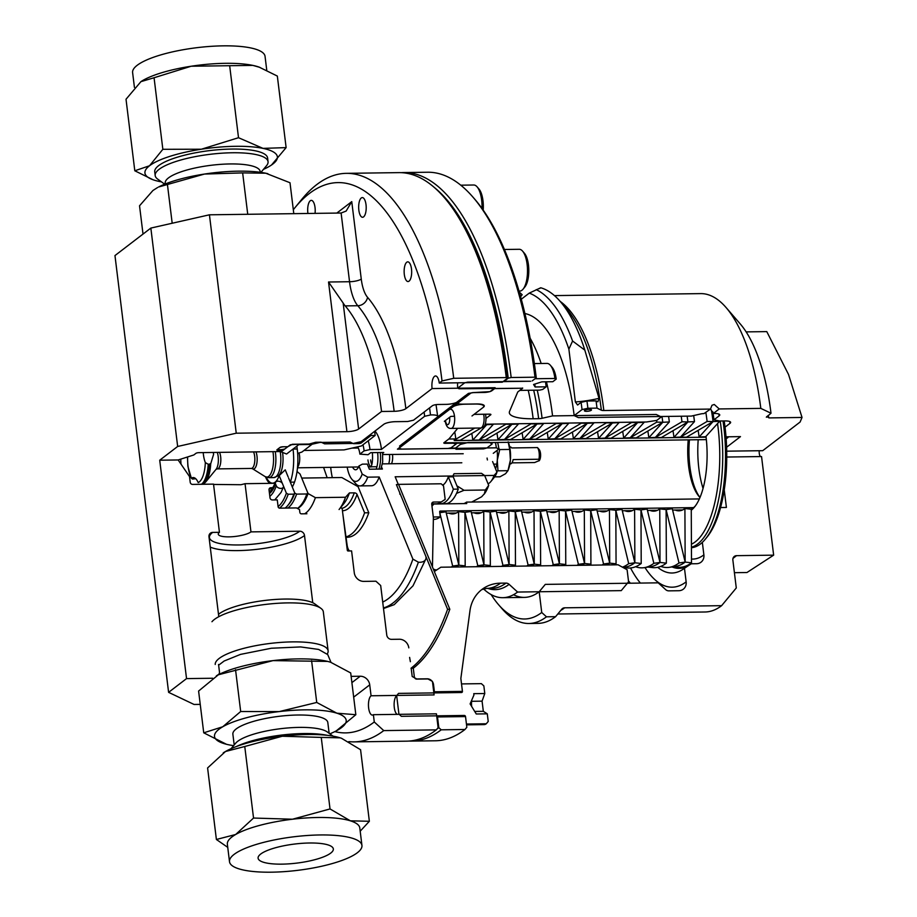 <?xml version="1.0" encoding="UTF-8"?>
<svg xmlns="http://www.w3.org/2000/svg" width="917" height="917" viewBox="0 0 917 917"><rect width="100%" height="100%" fill="white"/><g stroke="black" fill="none" stroke-linecap="round" stroke-linejoin="round"><path stroke-width="1.38" d="M710.492 409.074L603.833 410.529A4.551 1.146 -7 0 1 601.346 410.197L597.001 408.122L587.9 408.248L582.043 409.578L574.18 415.607L578.421 417.625L691.326 416.089L700.542 413.991A4.551 1.146 -7 0 1 704.004 413.59L710.492 409.074L711.97 405.268L714.274 404.477L719.237 408.948L713.357 413.452L710.973 409.739M589.241 409.337A3.565 0.906 173 0 0 584.404 410.759A3.565 0.906 173 0 0 586.639 411.32A3.565 0.906 173 0 0 591.476 409.899A3.565 0.906 173 0 0 589.241 409.337M557.8 614L705.024 611.994A159.203 60.889 -90.8 0 0 721.622 605.667L736.282 587.969L732.866 560.092A4.551 4.046 52.5 0 1 736.534 555.668L773.65 555.152L761.546 456.551L726.757 457.033M759.23 450.728A4.734 1.811 -90.8 0 0 759.265 453.33A4.734 1.811 -90.8 0 0 760.548 456.563M766.348 417.235L771.002 413.235A141.012 53.931 -90.8 0 0 740.237 323.919L726.081 307.539A159.203 60.889 -90.8 0 0 700.68 293.612L554.43 295.606M771.002 413.235L760.812 408.386A159.203 60.889 -90.8 0 0 726.081 307.539M491.145 594.583A163.753 62.631 -90.8 0 0 498.539 604.67L502.08 608.762A168.304 64.373 -90.8 0 0 528.926 623.491L538.027 623.365A168.304 64.373 -90.8 0 0 555.576 616.683L561.834 609.129A4.551 4.046 -127.5 0 1 564.654 607.811L721.622 605.667M702.342 542.36L703.878 554.865A9.101 8.081 -127.5 0 1 701.012 562.201A9.101 8.081 -127.5 0 1 696.542 563.714L691.223 563.795L684.472 568.265L686.145 581.871A9.101 8.081 -127.5 0 1 683.28 589.207A9.101 8.081 -127.5 0 1 678.809 590.72L668.791 590.857A4.551 4.046 -127.5 0 1 665.662 589.62L658.2 582.834L545.294 584.381L539.185 591.752L541.729 612.499L546.475 616.809L555.576 616.683M513.531 594.709A142.146 54.367 -90.8 0 0 539.185 591.752M628.409 581.997A134.57 51.467 -90.8 0 0 630.002 583.223M657.718 567.314A119.783 45.816 -90.8 0 0 682.89 569.388A119.783 45.816 -90.8 0 0 684.472 568.265M672.023 566.935A115.233 44.073 -90.8 0 0 679.199 568.368A115.233 44.073 -90.8 0 0 688.128 565.835M724.235 489.838L726.402 507.456L720.556 507.537M703.041 488.406A57.163 21.859 89.2 0 1 698.857 468.518A57.163 21.859 89.2 0 1 698.204 439.736M518.667 291.526L522.151 294.689A33.356 29.642 52.5 0 1 520.615 296.695M539.586 288.523L540.457 287.995M582.043 409.578A163.753 62.631 -90.8 0 0 581.08 402.345L577.595 405.016L575.372 401.944A37.906 9.594 173 0 0 599.007 398.322L584.828 350.122A168.304 64.373 -90.8 0 0 560.287 301.521A168.304 64.373 -90.8 0 0 540.721 287.766L529.258 293.119L521.292 299.217M599.007 398.322L597.918 401.784L596.05 400.901L586.937 401.016L581.08 402.345M597.001 408.122A168.304 64.373 -90.8 0 0 596.05 400.901M760.812 408.386L719.237 408.948M713.357 413.452L714.034 413.452A9.101 2.304 -7 0 1 719.742 414.874A9.101 2.304 -7 0 1 719.123 415.871L713.965 419.826A119.783 45.816 -90.8 0 0 712.853 411.813M584.828 350.122L572.586 341.021L568.884 349.125L575.372 401.944M568.884 349.125A163.753 62.631 -90.8 0 0 529.258 293.119M498.539 604.67A163.753 62.631 -90.8 0 0 541.729 612.499M574.18 415.607A142.146 54.367 -90.8 0 0 543.162 325.569A142.146 54.367 -90.8 0 0 524.902 313.534M572.586 341.021A168.304 64.373 -90.8 0 0 536.239 289.634M528.926 623.491A168.304 64.373 -90.8 0 0 546.475 616.809M587.9 408.248A168.304 64.373 -90.8 0 0 586.937 401.016M734.414 572.689L746.954 572.517L773.65 555.152M746.151 331.885L766.784 331.61L788.528 374.48L802.031 417.453L769.019 417.911L766.738 416.501M802.031 417.453L800.094 422.038L762.715 450.683L726.711 451.175M726.012 436.824L740.477 436.618L726.608 447.244M713.965 419.826L719.581 420.995L724.911 420.926A9.101 2.304 -7 0 1 730.631 422.347A9.101 2.304 -7 0 1 730.001 423.345L725.038 427.15M218.785 616.694L208.984 536.835A4.551 4.046 -127.5 0 1 212.652 532.41L219.438 532.318A17.056 4.321 173 0 0 218.269 534.175A17.056 4.321 173 0 0 232.299 536.72A17.056 4.321 173 0 0 250.96 531.883L299.779 531.218A4.551 4.046 -127.5 0 1 304.513 535.528L312.766 602.744M216.32 675.909L218.384 674.545A3.038 2.694 52.5 0 0 219.472 672.001L218.544 664.458M315.047 213.374A9.846 3.771 -90.8 0 0 311.31 200.365A9.846 3.771 -90.8 0 0 310.278 200.766A9.846 3.771 -90.8 0 0 307.929 213.466M363.59 216.882A9.846 3.771 -90.8 0 0 366.147 206.016A9.846 3.771 -90.8 0 0 362.295 197.579A9.846 3.771 -90.8 0 0 361.275 197.969A9.846 3.771 -90.8 0 0 358.719 208.835A9.846 3.771 -90.8 0 0 362.57 217.272A9.846 3.771 -90.8 0 0 363.59 216.882M409.062 281.152A9.846 3.771 -90.8 0 0 411.618 270.286A9.846 3.771 -90.8 0 0 407.767 261.849A9.846 3.771 -90.8 0 0 406.747 262.239A9.846 3.771 -90.8 0 0 404.191 273.117A9.846 3.771 -90.8 0 0 408.042 281.542A9.846 3.771 -90.8 0 0 409.062 281.152M507.537 378.194L506.264 377.586A284.293 108.733 -90.8 0 0 444.241 197.51L446.006 199.551A282.023 107.862 89.2 0 1 507.537 378.194L502.298 382.206L439.254 383.065A9.846 3.771 -90.8 0 0 435.541 375.97A9.846 3.771 -90.8 0 0 434.509 376.36A9.846 3.771 -90.8 0 0 432.079 388.567L495.123 387.708L489.999 391.628L473.642 392.568A2.27 0.573 -7 0 0 470.708 393.233L401.795 446.04L399.548 446.075L401.508 446.052L397.428 449.181L496.326 447.828L498.871 449.043L493.266 453.33M444.241 197.51A284.293 108.733 -90.8 0 0 398.884 172.625L346.362 173.347A284.293 108.733 89.2 0 1 453.732 378.297L506.264 377.586M354.111 741.876L406.644 741.165A284.293 108.733 -90.8 0 0 436.286 729.875L383.753 730.597A284.293 108.733 89.2 0 1 354.111 741.876A284.293 108.733 89.2 0 1 348.792 741.612M439.254 383.065L442.017 380.956A275.203 105.249 -90.8 0 0 294.85 207.827L301.704 199.447A284.293 108.733 89.2 0 1 346.362 173.347M412.02 668.229L413.28 668.218L414.346 676.952A2.27 2.017 -127.5 0 0 416.719 679.107L427.93 678.947L432.446 681.411L434.096 694.914L371.064 695.774A9.846 3.771 -90.8 0 0 368.508 706.64A9.846 3.771 -90.8 0 0 372.359 715.077A9.846 3.771 -90.8 0 0 373.379 714.687L436.423 713.827L438.12 727.662L436.286 729.875M394.15 411.309A166.791 63.789 -90.8 0 0 357.802 305.728L345.205 305.9A166.791 63.789 89.2 0 1 381.541 411.481L394.15 411.309A9.101 2.304 173 0 0 405.864 408.661L432.079 388.567M294.85 207.827A275.203 105.249 -90.8 0 0 293.314 209.752M334.831 731.606A275.203 105.249 -90.8 0 0 374.274 721.977L373.379 714.687M371.064 695.774L369.723 684.85A9.101 8.081 52.5 0 0 360.243 676.23L351.131 676.356M200.238 704.382L194.06 704.462L168.602 692.346L186.541 678.603L212.675 678.248M336.814 213.076L351.761 201.625L346.122 211.082L341.113 213.019L209.431 214.807L150.846 228.081L114.969 255.568L168.602 692.346M150.846 228.081L177.657 446.464L236.242 433.202L346.913 431.689A9.101 2.304 173 0 0 358.627 429.041L381.541 411.481M345.205 305.9A37.906 14.5 89.2 0 1 343.153 303.023L358.627 429.041M236.242 433.202L209.431 214.807M177.657 446.464L159.718 460.208L186.541 678.603M346.913 431.689L328.538 282.012L343.153 303.023M453.732 378.297L442.017 380.956M374.274 721.977L383.753 730.597M181.05 464.197A17.434 6.671 89.2 0 1 180.787 459.119M219.438 532.318L213.523 484.119L192.581 484.405A2.27 2.017 -127.5 0 1 190.209 482.25L189.521 476.576L178.162 459.956L193.808 454.97L195.963 453.319A2.27 0.573 -7 0 1 198.886 452.654L281.542 451.531L283.193 450.258L278.287 450.327A2.27 0.573 -7 0 1 276.865 449.972A2.27 0.573 -7 0 1 277.014 449.72L279.994 447.439A2.27 0.573 -7 0 1 282.929 446.774L287.835 446.705L292.374 444.275L309.189 444.046L315.654 442.258L321.122 442.177L324.595 443.839L353.32 443.438L361.126 441.673L383.753 424.33A9.101 2.304 -7 0 1 395.479 421.682L407.664 421.511L413.521 420.192L432.285 405.807A4.551 1.146 -7 0 1 438.143 404.477L445.994 404.374A9.101 2.304 173 0 0 457.709 401.715L465.16 396.006L467.395 395.766L465.16 395.8L399.548 446.075L437.054 417.338A9.101 2.304 -7 0 0 437.673 416.341A9.101 2.304 -7 0 0 430.509 414.965L424.651 416.295L381.461 449.399L369.975 449.548L364.118 450.877L359.877 454.121L368.026 454.729L370.732 452.654L383.764 452.482L382.664 453.319M269.862 483.351A25.63 9.8 89.2 0 1 265.506 476.817M275.157 483.282L245.045 483.695L240.976 484.726L213.569 484.44M283.078 449.399A30.169 11.543 89.2 0 1 283.193 450.258M306.897 513.761L301.429 513.841A1.513 1.353 -127.5 0 1 299.859 512.408L299.504 509.577L296.5 507.926L279.685 508.156A1.513 1.353 -127.5 0 1 278.115 506.723L277.266 499.88L272.372 499.948A2.27 2.017 -127.5 0 1 269.999 497.793L269.036 489.93A2.27 2.017 -127.5 0 1 270.859 487.718L273.048 487.684M349.606 550.957A9.479 3.622 89.2 0 1 347.027 544.469L342.912 514.517M408.81 647.861A9.101 8.081 52.5 0 0 399.342 639.241L391.49 639.344A4.551 4.046 -127.5 0 1 386.756 635.034L380.681 585.527L375.936 581.218L363.751 581.389A9.101 8.081 -127.5 0 1 354.271 572.77L351.589 550.922L348.093 550.979A0.757 0.676 52.5 0 1 347.302 550.257L342.201 508.763L340.769 507.456M410.369 661.684L409.612 657.397M250.96 531.883L245.045 483.695M178.162 459.956L159.718 460.208M509.68 446.946L510.161 446.934A8.494 3.244 -90.8 0 1 511.72 447.943L537.5 447.588L539.173 449.513A6.064 2.315 89.2 0 1 540.503 453.353A6.064 2.315 89.2 0 1 539.334 460.552A6.064 2.315 89.2 0 1 539.288 460.598M537.5 447.588A8.494 3.244 89.2 0 1 539.139 452.711A8.494 3.244 89.2 0 1 538.932 459.245L513.153 459.589A8.494 3.244 -90.8 0 1 510.391 463.922L509.909 463.922M511.927 462.867L534.6 462.558L539.334 460.552M539.013 460.873L538.932 459.245M392.476 454.396A8.494 3.244 89.2 0 1 392.51 454.706A8.494 3.244 89.2 0 1 391.502 463.75M389.473 454.442A9.479 3.622 89.2 0 1 389.473 454.477A9.479 3.622 89.2 0 1 388.682 463.784M203.207 452.597A18.948 7.244 -90.8 0 0 205.328 462.558L208.228 464.289L210.715 463.784L213.615 454.282L213.26 452.459M205.328 462.558A23.2 8.872 89.2 0 1 198.21 482.594A18.948 7.244 -90.8 0 0 193.2 477.562A18.948 7.244 -90.8 0 0 191.355 478.215L187.893 466.432L187.469 456.987M187.653 456.93A23.2 8.872 89.2 0 0 188.042 466.18A23.2 8.872 89.2 0 0 191.355 478.215L192.501 479.075L195.481 478.754M288.603 478.032L294.793 493.082L293.818 494.148L288.213 494.229L286.379 493.197L279.169 475.625L285.244 469.836L288.133 476.874M279.169 475.625A24.484 9.365 89.2 0 1 276.395 480.909A24.484 9.365 89.2 0 1 275.1 482.193A24.484 9.365 89.2 0 1 266.297 477.195M288.213 494.229A51.398 19.658 89.2 0 1 279.674 508.007A51.398 19.658 89.2 0 1 279.49 508.144M286.379 493.197A49.885 19.074 89.2 0 1 278.092 506.574M293.818 494.148A51.398 19.658 89.2 0 1 287.984 505.256A51.398 19.658 89.2 0 1 285.279 507.938A51.398 19.658 89.2 0 1 285.072 508.087M297.922 444.195A51.398 19.658 89.2 0 1 297.922 444.241L298.77 444.642A49.885 19.074 -90.8 0 0 298.724 444.183A49.885 19.074 89.2 0 1 298.77 444.642L290.849 450.717M290.242 451.175L286.551 454.018L281.129 451.84L290.368 444.756L297.922 444.241M288.557 504.522A49.885 19.074 -90.8 0 0 294.793 493.082A49.885 19.074 89.2 0 1 289.13 503.857L287.984 505.256M296.833 446.132A34.112 13.044 89.2 0 1 292.305 487.03M296.535 448.998L293.039 449.043A34.112 13.044 89.2 0 1 290.311 482.17L293.807 482.124M293.039 449.043L298.77 444.642L311.803 444.47L301.899 452.058L297.658 453.411M311.803 444.47A49.885 19.074 -90.8 0 0 311.7 443.656M297.372 508.408A51.398 19.658 -90.8 0 0 298.3 507.754A51.398 19.658 -90.8 0 0 301.017 505.072A51.398 19.658 -90.8 0 0 306.851 493.976L296.615 494.114L294.793 493.082L290.311 482.17M287.881 508.041A51.398 19.658 -90.8 0 0 288.076 507.892A51.398 19.658 -90.8 0 0 296.615 494.114M301.017 505.072L302.163 503.685A49.885 19.074 -90.8 0 0 307.814 492.91L306.851 493.976M297.028 471.51L300.088 474.066L307.814 492.91M312.135 444.218L319.941 442.441L350.065 442.028L353.503 443.668L358.329 443.599A2.27 0.573 173 0 0 361.264 442.945L370.949 435.518L375.156 435.46L361.436 445.971L344.07 449.903L303.997 450.453L312.135 444.218A50.79 19.429 -90.8 0 0 312.055 443.61M297.475 508.465A50.79 19.429 -90.8 0 0 308.078 493.541L301.727 478.066L341.789 477.516L358.088 486.686L368.794 512.763L364.588 512.821L357.034 494.401A2.27 1.467 19.6 0 0 354.283 492.853L349.446 492.922L345.514 497.243L315.402 497.656L308.078 493.541M304.627 513.795A56.854 21.744 -90.8 0 0 315.402 497.656M332.309 477.642A41.918 16.036 89.2 0 1 330.682 467.361M375.156 435.46A79.607 30.444 -90.8 0 0 374.606 431.345M346.145 537.282L347.256 537.259A79.607 30.444 -90.8 0 0 368.794 512.763M370.949 435.518A79.607 30.444 -90.8 0 0 370.789 434.268M346.087 536.881A79.607 30.444 -90.8 0 0 364.588 512.821M345.514 497.243A56.854 21.744 -90.8 0 1 339.072 509.531L343.692 503.869A50.722 19.395 -90.8 0 0 349.446 492.922M327.151 477.723L323.598 467.452M492.589 461.572L496.968 472.232L494.057 475.43A28.427 10.878 89.2 0 1 490.836 481.574A28.427 10.878 89.2 0 1 488.062 483.809M494.057 475.43L395.158 476.783L398.345 484.554L396.385 484.577L399.984 493.335A52.315 20.002 89.2 0 1 399.72 494.068M399.984 493.335L425.648 555.862A9.101 5.846 -160.4 0 1 425.82 559.026A9.101 5.846 -160.4 0 1 418.393 562.201A151.626 57.989 89.2 0 1 383.432 607.96M418.393 562.201L412.902 559.118A147.075 56.246 89.2 0 1 382.71 602.091M412.902 559.118L379.191 477L367.706 477.161A28.427 10.878 89.2 0 1 360.014 485.907A28.427 10.878 89.2 0 1 355.475 483.419L351.933 479.327A23.876 9.136 89.2 0 1 347.165 467.131M379.191 477A28.427 10.878 89.2 0 1 371.5 485.758L360.014 485.907M367.706 477.161L362.204 474.066A23.876 9.136 89.2 0 1 351.933 479.327M463.223 453.743L382.79 454.534M487.42 459.956A8.494 3.244 89.2 0 1 487.087 458.064M382.389 463.876L461.813 462.787M362.204 474.066L358.902 466.019L362.353 464.151L367.258 464.082L369.368 469.217L382.4 469.046L381.61 467.108M358.902 466.019A12.253 4.688 89.2 0 1 356.702 469.424A12.253 4.688 89.2 0 1 352.575 467.051M357.584 446.843A12.253 4.688 89.2 0 1 359.877 454.121M362.994 444.779A23.876 9.136 89.2 0 1 364.118 450.877M368.221 440.768A28.427 10.878 89.2 0 1 369.975 449.548M374.973 431.07A28.427 10.878 89.2 0 1 381.461 449.399M424.113 412.077A147.075 56.246 89.2 0 1 424.651 416.295M429.569 407.893A151.626 57.989 89.2 0 1 430.509 414.965M495.444 442.498A28.427 10.878 89.2 0 1 496.326 447.828M496.968 472.232A23.876 9.136 89.2 0 1 494.252 477.39L490.836 481.574M497.633 442.475A23.876 9.136 89.2 0 1 498.871 449.043M396.385 484.577L398.62 484.543L449.823 609.266L447.588 609.289L396.385 484.577M411.034 668.241A219.851 84.089 -90.8 0 0 447.588 609.289M413.28 668.218A219.851 84.089 -90.8 0 0 449.823 609.266M398.276 484.371L441.146 483.786L443.519 485.941L445.169 499.364A44.761 17.114 89.2 0 1 445.158 499.375A44.761 17.114 89.2 0 1 444.573 499.788L440.641 502.39A47.386 18.122 89.2 0 1 436.332 503.823L431.724 503.88M445.169 499.364L441.272 501.943A47.386 18.122 89.2 0 1 441.26 501.954A47.386 18.122 89.2 0 1 440.641 502.39M456.024 442.624A44.761 17.114 89.2 0 1 456.185 443.897L451.095 447.805L448.161 448.459L401.944 449.089L398.689 448.424L452.941 406.85A9.101 2.304 -7 0 1 464.655 404.202L475.155 404.053A13.652 3.45 -7 0 1 483.74 406.197A13.652 3.45 -7 0 1 482.8 407.687L472.003 415.963M452.872 442.67A47.386 18.122 89.2 0 1 452.941 443.22L456.185 443.897M441.272 501.943L433.569 502.046A2.27 2.017 52.5 0 0 431.735 504.258L433.386 517.727L432.469 566.981M457.709 428.319L449.066 438.807L443.954 442.728A2.27 0.573 173 0 0 443.805 442.968A2.27 0.573 173 0 0 445.238 443.335L452.941 443.22M454.511 416.203L450.717 416.456L444.367 421.327L445.295 421.522M494.595 388.281A13.113 5.021 -90.8 0 0 494.63 388.602L491.902 390.699A6.064 1.536 -7 0 1 484.084 392.465L473.585 392.614A231.073 88.376 -90.8 0 0 473.573 392.568L468.427 393.404L457.572 401.726A9.101 2.304 173 0 0 456.941 402.712A9.101 2.304 173 0 0 462.661 404.145L476.668 403.95A12.127 3.072 -7 0 1 484.291 405.864A12.127 3.072 -7 0 1 483.465 407.182L474.078 414.381L489.483 414.163A2.27 0.573 173 0 1 490.916 414.518A2.27 0.573 173 0 1 490.755 414.771A7.279 2.785 -90.8 0 0 490.698 414.312M485.242 424.193L646.439 421.992L656.755 420.41L661.329 416.914A133.045 50.882 -90.8 0 0 661.283 416.49M661.329 416.914L656.24 414.484L552.573 415.905A142.146 54.367 -90.8 0 0 546.44 381.793M541.179 363.487A142.146 54.367 -90.8 0 0 530.129 338.201M461.4 692.53A13.113 5.021 89.2 0 1 462.432 691.384L460.85 678.5L469.985 610.607A37.906 33.688 -127.5 0 1 481.906 589.482A37.906 33.688 -127.5 0 1 500.499 583.166L505.978 583.097A4.551 4.046 -127.5 0 1 509.095 584.335L517.589 592.05L621.245 590.628L628.581 581.779L627.102 569.721L618.069 564.792L440.871 567.21L434.337 571.532M552.573 415.905L542.085 418.278A4.551 1.146 -7 0 1 538.634 418.691L533.155 418.76A37.906 9.594 -7 0 1 509.336 412.81A37.906 9.594 -7 0 1 509.554 411.389L517.761 391.972L522.656 388.223A13.113 5.021 89.2 0 1 522.621 387.994M534.359 363.579L546.99 363.407A20.896 7.989 89.2 0 1 550.326 365.23A20.896 7.989 89.2 0 1 554.888 378.469L535.035 378.732L532.204 380.899L536.262 377.793A282.023 107.862 -90.8 0 0 474.731 199.161L472.954 197.121A284.293 108.733 -90.8 0 0 427.609 172.236L403.789 172.556A284.293 108.733 -90.8 0 0 401.337 172.66M536.262 377.793L534.989 377.196A284.293 108.733 -90.8 0 0 472.954 197.121M534.989 377.196L511.17 377.517A284.293 108.733 -90.8 0 0 403.789 172.556M416.524 679.096A231.073 88.376 -90.8 0 0 416.708 678.958L427.207 678.809A6.064 5.387 -127.5 0 1 433.523 684.563L434.417 691.773A13.113 5.021 -90.8 0 0 433.787 692.369M434.073 570.901A115.233 44.073 -90.8 0 0 437.787 569.251M411.183 668.241L412.192 676.494L416.708 678.958M511.17 377.517L508.236 378.182L504.178 381.289A13.113 5.021 -90.8 0 0 504.121 380.807M508.236 378.182A282.023 107.862 -90.8 0 0 434.108 187.297M437.031 728.992A282.023 107.862 -90.8 0 0 438.819 727.662L441.192 729.817L464.999 729.485L466.833 727.273L465.527 716.578A1.192 1.066 52.5 0 0 464.277 715.455L401.348 716.315L398.929 714.114A9.606 3.679 89.2 0 1 398.54 714.343M436.847 717.335A13.113 5.021 -90.8 0 0 437.501 716.956L438.819 727.662M409.097 741.062A284.293 108.733 -90.8 0 0 411.55 741.096A284.293 108.733 -90.8 0 0 441.192 729.817M411.55 741.096L435.369 740.776A284.293 108.733 -90.8 0 0 464.999 729.485M462.776 716.613A13.113 5.021 89.2 0 1 462.065 715.948M483.523 588.874A142.146 54.367 -90.8 0 0 502.768 597.689A142.146 54.367 -90.8 0 0 517.589 592.05M485.976 418.439L490.755 414.771M437.501 716.956L465.527 716.578L466.444 724.04L486.297 723.765A20.896 7.989 89.2 0 1 484.119 724.602L466.535 724.843M486.297 723.765L488.222 721.45L487.282 713.839L476.255 713.988L470.112 703.901L473.929 695.029L473.757 693.665L484.784 693.516L483.855 685.905L481.368 683.646L461.515 683.922L462.432 691.372L434.417 691.773M494.63 388.602L522.656 388.223L519.824 390.39L539.677 390.126L542.749 389.427L546.154 386.825L545.535 381.804M464.736 382.721A9.606 3.679 89.2 0 1 464.747 382.79L467.739 382.114L530.668 381.254L504.178 381.289M727.938 436.79A54.584 20.873 89.2 0 1 728.018 437.501L726.161 438.785M726.734 436.813A56.854 21.744 89.2 0 1 726.745 436.893L728.018 437.501M693.573 507.617L440.286 511.067A0.757 0.676 52.5 0 0 439.679 511.812L440.309 516.901L433.305 517.005L431.976 506.23L433.81 504.018A49.426 18.902 89.2 0 1 431.85 505.21M699.98 497.461A47.913 18.329 89.2 0 1 699.063 496.475A47.913 18.329 89.2 0 1 688.243 439.873M699.946 497.427A50.183 19.2 89.2 0 1 689.446 439.851M433.81 504.018L466.73 503.559L466.547 502.103L699.35 498.928M466.547 502.103A47.913 18.329 89.2 0 1 463.842 503.605M706.354 439.621L478.342 442.739L445.983 442.762L444.699 442.154L448.791 439.025L455.795 438.934L454.282 440.607L706.079 437.18M440.309 516.901A62.929 24.071 89.2 0 1 433.741 519.4L433.363 519.412M454.752 431.907A62.929 24.071 89.2 0 1 455.795 438.934M726.023 436.905L726.745 436.893M723.009 420.949A94.76 36.244 89.2 0 1 705.437 539.036A94.76 36.244 89.2 0 1 700.439 543.976A94.76 36.244 89.2 0 1 691.441 547.701M695.361 505.92A57.163 21.859 89.2 0 1 693.206 507.915A57.163 21.859 89.2 0 1 691.086 509.233M705.987 436.366A59.433 22.73 89.2 0 1 694.513 507.021A59.433 22.73 89.2 0 1 691.372 510.127A59.433 22.73 89.2 0 1 691.269 510.196M717.553 423.574A92.491 35.373 89.2 0 1 695.269 541.867A92.491 35.373 89.2 0 1 691.418 544.194M720.2 420.983A94.76 36.244 89.2 0 1 697.631 544.022A94.76 36.244 89.2 0 1 691.441 547.231M724.178 420.937A92.491 35.373 89.2 0 1 707.156 536.938L705.437 539.036M452.666 566.064L458.832 565.181L445.949 511.801L439.782 512.683L452.666 566.064A114.212 43.684 89.2 0 1 451.267 567.073M436.228 570.042A114.212 43.684 89.2 0 1 433.305 569.033M484.463 426.015L486.732 424.686A113.376 43.363 -90.8 0 0 486.675 424.17A113.376 43.363 89.2 0 1 486.732 424.686L485.093 424.64M474.742 428.09L454.19 440.16L460.151 440.298L481.391 427.826M458.832 565.181A113.376 43.363 89.2 0 1 456.127 567.004A113.376 43.363 -90.8 0 0 458.832 565.181L465.183 565.892L464.93 512.339L458.58 511.617L458.832 565.181M282.505 483.752A3.794 2.442 19.6 0 0 277.931 481.184A3.794 2.442 19.6 0 0 275.432 482.537A3.794 2.442 19.6 0 0 275.501 483.855L276.326 485.85A3.794 2.442 19.6 0 0 279.96 488.348A3.794 2.442 19.6 0 0 283.399 487.065A3.794 2.442 19.6 0 0 283.33 485.746L282.505 483.752M280.522 449.674A3.794 0.963 173 0 0 285.405 448.562L286.448 447.76A3.794 0.963 173 0 0 286.712 447.347A3.794 0.963 173 0 0 283.594 446.785A3.794 0.963 173 0 0 279.444 447.863L278.401 448.665A3.794 0.963 173 0 0 278.138 449.078A3.794 0.963 173 0 0 280.522 449.674M453.353 489.185L458.259 489.116L453.193 476.783L448.287 476.851L453.353 489.185A47.386 18.122 89.2 0 1 440.538 503.765A47.386 18.122 89.2 0 1 438.429 503.479M458.259 489.116A47.386 18.122 89.2 0 1 445.444 503.697L440.538 503.765M450.648 448.138L455.554 448.069L462.042 443.106L457.136 443.163L450.648 448.138A29.562 11.313 89.2 0 0 450.625 447.909M448.287 476.851A29.562 11.313 89.2 0 1 442.728 485.219A29.562 11.313 89.2 0 1 442.693 485.185M134.432 87.39L132.61 72.592A66.712 16.884 -7 0 1 223.118 45.85A66.712 16.884 -7 0 1 265.047 56.327L266.755 70.219M140.828 81.705A66.712 16.884 -7 0 1 141.012 81.579A66.712 16.884 -7 0 1 191.195 66.23A66.712 16.884 -7 0 1 225.261 63.319A66.712 16.884 -7 0 1 252.828 65.394A66.712 16.884 -7 0 1 259.064 67.09L277.335 76.065L286.127 147.614L271.512 165.014M161.495 181.875A66.712 16.884 -7 0 1 159.317 181.463A66.712 16.884 -7 0 1 153.07 179.766L134.799 170.78L126.019 99.242L140.909 81.659L154.067 77.75L162.848 149.299L201.385 149.219A66.712 16.884 -7 0 1 235.451 146.307A66.712 16.884 -7 0 1 263.019 148.382L286.127 147.614M134.799 170.78L149.528 165.759A66.712 16.884 -7 0 1 201.385 149.219L238.512 137.71L263.019 148.382A66.712 16.884 -7 0 1 272.796 164.074A66.712 16.884 -7 0 1 271.123 165.266A66.712 16.884 -7 0 1 263.466 169.358M164.693 184.202L157.609 179.056A56.854 14.397 -7 0 1 155.179 175.56L154.732 171.846A56.854 14.397 -7 0 1 231.863 149.058A56.854 14.397 -7 0 1 267.604 157.988L268.051 161.701A56.854 14.397 -7 0 1 266.549 165.679L260.921 172.385M155.179 175.56A56.854 14.397 -7 0 1 159.088 169.347A56.854 14.397 -7 0 1 232.322 152.761A56.854 14.397 -7 0 1 268.051 161.701M165.312 183.95L165.209 183.125A47.833 12.104 -7 0 1 168.499 177.898A47.833 12.104 -7 0 1 230.098 163.948A47.833 12.104 -7 0 1 260.153 171.468L260.256 172.293M154.067 77.75L191.195 66.23L252.828 65.394L259.992 67.411M229.72 66.162L238.512 137.71M153.07 179.766A66.712 16.884 -7 0 1 149.528 165.759L162.848 149.299M267.879 173.703A66.333 16.793 173 0 0 267.558 173.622A66.333 16.793 173 0 0 265.758 173.221A66.333 16.793 173 0 0 204.48 174.058A66.333 16.793 173 0 0 158.561 187.011L204.48 174.058L242.65 172.9L265.758 173.221L290.001 182.747L293.795 213.661M143.018 234.076L139.533 205.786L152.921 190.507L157.609 187.504M167.421 184.42L172.19 223.244M247.739 214.291L242.65 172.9M543.586 423.677L537.03 423.998L523.08 439.449L529.636 439.128L543.586 423.677A114.212 43.684 -90.8 0 0 543.552 423.402M508.878 510.941L509.118 564.494L515.48 565.204L515.228 511.652L508.878 510.941A57.691 22.065 -90.8 0 1 501.737 513.165A57.691 22.065 -90.8 0 1 499.112 512.443M506.413 566.316A113.376 43.363 -90.8 0 0 509.118 564.494A113.376 43.363 89.2 0 1 506.413 566.316M503.8 512.374A58.528 22.386 -90.8 0 0 504.854 512.958A58.528 22.386 89.2 0 1 503.8 512.374M523.08 439.449A57.691 22.065 -90.8 0 0 522.082 432.778M537.03 423.998A113.376 43.363 -90.8 0 0 536.972 423.494A113.376 43.363 89.2 0 1 537.03 423.998L531.081 423.849L504.488 439.472L510.437 439.621L537.03 423.998M514.082 566.213A114.212 43.684 -90.8 0 0 515.48 565.204M479.706 513.302A58.528 22.386 89.2 0 1 478.651 512.718A58.528 22.386 -90.8 0 0 479.706 513.302M502.963 565.376L509.118 564.494L496.235 511.113L490.079 511.995L502.963 565.376A114.212 43.684 89.2 0 1 501.565 566.385M518.437 424.021L511.881 424.342L497.931 439.782L504.488 439.472L518.437 424.021A114.212 43.684 -90.8 0 0 518.403 423.746M483.729 511.285L483.97 564.838L490.331 565.548L490.079 511.995L483.729 511.285A57.691 22.065 -90.8 0 1 476.588 513.509A57.691 22.065 -90.8 0 1 473.963 512.786M481.276 566.66A113.376 43.363 -90.8 0 0 483.97 564.838A113.376 43.363 89.2 0 1 481.276 566.66M497.931 439.782A57.691 22.065 -90.8 0 0 496.934 433.122M493.3 424.365L486.732 424.686L472.782 440.126L485.288 439.965L511.881 424.342A113.376 43.363 -90.8 0 0 511.824 423.826A113.376 43.363 89.2 0 1 511.881 424.342L505.932 424.193L479.339 439.816L493.3 424.365A114.212 43.684 -90.8 0 0 493.266 424.09M488.933 566.557A114.212 43.684 -90.8 0 0 490.331 565.548M448.814 513.13A57.691 22.065 -90.8 0 0 451.439 513.852A57.691 22.065 -90.8 0 0 458.58 511.617M453.502 513.062A58.528 22.386 -90.8 0 0 454.557 513.646A58.528 22.386 89.2 0 1 453.502 513.062M472.782 440.126A57.691 22.065 -90.8 0 0 471.785 433.466M463.784 566.901A114.212 43.684 -90.8 0 0 465.183 565.892M477.814 565.72L483.97 564.838L471.097 511.457L464.93 512.339L477.814 565.72A114.212 43.684 89.2 0 1 476.416 566.729M593.884 422.989L587.327 423.31L573.366 438.762L579.934 438.441L593.884 422.989A114.212 43.684 -90.8 0 0 593.849 422.714M559.164 510.253L559.416 563.806L565.766 564.517L565.525 510.964L559.164 510.253A57.691 22.065 -90.8 0 1 552.034 512.477A57.691 22.065 -90.8 0 1 549.409 511.755M556.711 565.629A113.376 43.363 -90.8 0 0 559.416 563.806A113.376 43.363 89.2 0 1 556.711 565.629M554.097 511.697A58.528 22.386 -90.8 0 0 555.152 512.271A58.528 22.386 89.2 0 1 554.097 511.697M573.366 438.762A57.691 22.065 -90.8 0 0 572.38 432.09M587.327 423.31A113.376 43.363 -90.8 0 0 587.258 422.806A113.376 43.363 89.2 0 1 587.327 423.31L581.367 423.161L554.785 438.785L560.734 438.934L587.327 423.31M564.379 565.525A114.212 43.684 -90.8 0 0 565.766 564.517M580.301 511.927A58.528 22.386 89.2 0 1 579.246 511.354A58.528 22.386 -90.8 0 0 580.301 511.927M603.558 564.001L609.713 563.118L596.829 509.737L590.674 510.62L603.558 564.001A114.212 43.684 89.2 0 1 602.16 565.01M637.556 422.118A113.376 43.363 89.2 0 1 637.624 422.622L631.664 422.473L605.082 438.097L611.031 438.246L637.624 422.622A113.376 43.363 -90.8 0 0 637.556 422.118M609.713 563.118A113.376 43.363 89.2 0 1 607.008 564.941A113.376 43.363 -90.8 0 0 609.713 563.118L616.064 563.829L615.823 510.276L609.461 509.565L609.713 563.118M644.181 422.301L637.624 422.622L623.663 438.074L630.22 437.753L644.181 422.301A114.212 43.684 -90.8 0 0 644.147 422.026M599.695 511.067A57.691 22.065 -90.8 0 0 602.331 511.789A57.691 22.065 -90.8 0 0 609.461 509.565M604.395 511.01A58.528 22.386 -90.8 0 0 605.449 511.594A58.528 22.386 89.2 0 1 604.395 511.01M623.663 438.074A57.691 22.065 -90.8 0 0 622.677 431.403M614.665 564.838A114.212 43.684 -90.8 0 0 616.064 563.829M669.33 421.958L662.773 422.278L648.812 437.73L655.368 437.409L669.33 421.958A114.212 43.684 -90.8 0 0 668.585 416.398M634.61 509.222L634.862 562.774L641.212 563.485L640.972 509.932L634.61 509.222A57.691 22.065 -90.8 0 1 627.469 511.445A57.691 22.065 -90.8 0 1 624.844 510.723M622.632 567.279A113.376 43.363 -90.8 0 0 634.862 562.774A113.376 43.363 89.2 0 1 625.245 567.096L622.93 567.44M629.543 510.666A58.528 22.386 -90.8 0 0 630.587 511.25A58.528 22.386 89.2 0 1 629.543 510.666M648.812 437.73A57.691 22.065 -90.8 0 0 647.826 431.059M662.773 422.278A113.376 43.363 -90.8 0 0 661.994 416.49A113.376 43.363 89.2 0 1 662.773 422.278L656.813 422.129L630.22 437.753L636.18 437.902L662.773 422.278M623.044 567.428L627.09 567.91A114.212 43.684 -90.8 0 0 641.212 563.485M530.003 512.614A58.528 22.386 89.2 0 1 528.949 512.041A58.528 22.386 -90.8 0 0 530.003 512.614M553.26 564.689L559.416 563.806L546.532 510.425L540.377 511.308L553.26 564.689A114.212 43.684 89.2 0 1 551.862 565.697M694.478 421.614L687.91 421.935L673.961 437.386L680.517 437.065L694.478 421.614A114.212 43.684 -90.8 0 0 693.665 415.55M659.759 508.878L660.011 562.43L666.361 563.153L666.109 509.588L659.759 508.878A57.691 22.065 -90.8 0 1 652.617 511.113A57.691 22.065 -90.8 0 1 649.993 510.379M647.264 566.924A113.376 43.363 -90.8 0 0 660.011 562.43A113.376 43.363 89.2 0 1 650.394 566.752L644.158 567.669A114.212 43.684 89.2 0 1 635.607 566.74M654.692 510.322A58.528 22.386 -90.8 0 0 655.735 510.907A58.528 22.386 89.2 0 1 654.692 510.322M673.961 437.386A57.691 22.065 -90.8 0 0 672.963 430.715M687.91 421.935A113.376 43.363 -90.8 0 0 687.142 416.146A113.376 43.363 89.2 0 1 687.91 421.935L681.961 421.786L655.368 437.409L661.329 437.558L687.91 421.935M648.193 567.084L652.228 567.566A114.212 43.684 -90.8 0 0 666.361 563.153M678.993 562.969L685.159 562.087L672.276 508.706L666.109 509.588L678.993 562.969A114.212 43.684 89.2 0 1 669.307 567.325A114.212 43.684 89.2 0 1 660.756 566.397M711.374 410.025A113.376 43.363 89.2 0 1 713.059 421.591L707.11 421.442L680.517 437.065L686.478 437.214L713.059 421.591A113.376 43.363 -90.8 0 0 711.374 410.025M705.872 412.604A114.212 43.684 89.2 0 1 707.11 421.442M675.141 510.035A57.691 22.065 -90.8 0 0 677.766 510.769A57.691 22.065 -90.8 0 0 684.907 508.534L685.159 562.087A113.376 43.363 89.2 0 1 675.531 566.419L669.307 567.325M719.627 421.27L713.059 421.591L699.109 437.042L705.666 436.721L719.627 421.27A114.212 43.684 -90.8 0 0 719.593 420.995M672.413 566.58A113.376 43.363 -90.8 0 0 685.159 562.087L691.51 562.809L691.258 509.244L684.907 508.534M679.841 509.978A58.528 22.386 -90.8 0 0 680.884 510.563M699.109 437.042A57.691 22.065 -90.8 0 0 698.112 430.371M673.342 566.74L677.376 567.222A114.212 43.684 -90.8 0 0 691.51 562.809M653.844 563.313L660.011 562.43L647.127 509.05L640.972 509.932L653.844 563.313A114.212 43.684 89.2 0 1 644.158 567.669M681.216 416.226A114.212 43.684 89.2 0 1 681.961 421.786M628.695 563.657L634.862 562.774L621.978 509.393L615.823 510.276L628.695 563.657A114.212 43.684 89.2 0 1 622.414 567.164M656.595 420.433A114.212 43.684 89.2 0 1 656.813 422.129M619.032 422.645L612.476 422.966L598.514 438.418L605.082 438.097L619.032 422.645A114.212 43.684 -90.8 0 0 618.998 422.37M584.312 509.909L584.565 563.462L590.915 564.173L590.674 510.62L584.312 509.909A57.691 22.065 -90.8 0 1 577.183 512.133A57.691 22.065 -90.8 0 1 574.558 511.411M581.859 565.285A113.376 43.363 -90.8 0 0 584.565 563.462A113.376 43.363 89.2 0 1 581.859 565.285M598.514 438.418A57.691 22.065 -90.8 0 0 597.529 431.747M612.476 422.966A113.376 43.363 -90.8 0 0 612.407 422.462A113.376 43.363 89.2 0 1 612.476 422.966L606.515 422.817L579.934 438.441L585.883 438.59L612.476 422.966M589.528 565.181A114.212 43.684 -90.8 0 0 590.915 564.173M578.409 564.345L584.565 563.462L571.681 510.081L565.525 510.964L578.409 564.345A114.212 43.684 89.2 0 1 577.011 565.353M528.112 565.032L534.267 564.15L521.383 510.769L515.228 511.652L528.112 565.032A114.212 43.684 89.2 0 1 526.713 566.041M562.121 423.15A113.376 43.363 89.2 0 1 562.178 423.654L556.229 423.505L529.636 439.128L535.585 439.277L562.178 423.654A113.376 43.363 -90.8 0 0 562.121 423.15M534.267 564.15A113.376 43.363 89.2 0 1 531.562 565.972A113.376 43.363 -90.8 0 0 534.267 564.15L540.629 564.861L540.377 511.308L534.026 510.597L534.267 564.15M568.735 423.333L562.178 423.654L548.217 439.105L554.785 438.785L568.735 423.333A114.212 43.684 -90.8 0 0 568.7 423.058M524.26 512.099A57.691 22.065 -90.8 0 0 526.885 512.821A57.691 22.065 -90.8 0 0 534.026 510.597M548.217 439.105A57.691 22.065 -90.8 0 0 547.231 432.434M539.23 565.869A114.212 43.684 -90.8 0 0 540.629 564.861M445.192 420.697L445.215 420.972C446.029 426.176 448.023 428.652 451.187 428.411L480.6 428.01A9.491 3.634 -90.8 0 0 481.001 427.941A9.491 3.634 -90.8 0 0 483.924 415.871A9.491 3.634 -90.8 0 0 483.66 414.243M481.001 427.941L483.076 427.311A8.883 3.393 -90.8 0 0 485.804 416.009A8.883 3.393 -90.8 0 0 485.506 414.22M498.791 448.39L499.708 449.571L497.278 460.219L497.965 470.822L496.636 471.441M508.362 442.326A18.948 7.244 89.2 0 1 510.207 450.236A18.948 7.244 89.2 0 1 510.402 460.047A18.948 7.244 89.2 0 1 508.694 468.667L507.961 470.696L497.965 470.822M508.167 441.845L509.714 449.433L510.402 460.047L507.972 470.685L505.542 473.722L499.994 476.794L494.653 476.863M509.714 449.433L499.708 449.571M495.57 468.816A18.948 7.244 89.2 0 0 497.278 460.219A18.948 7.244 -90.8 0 0 497.083 450.419M258.078 858.048A37.906 9.594 -7 0 1 294.827 844.018A37.906 9.594 -7 0 1 333.341 848.947A37.906 9.594 -7 0 1 333.352 849.096A37.906 9.594 -7 0 1 296.615 863.126A37.906 9.594 -7 0 1 258.101 858.186A37.906 9.594 -7 0 1 258.078 858.048M229.479 861.453A66.712 16.884 173 0 0 229.502 861.705A66.712 16.884 173 0 0 297.291 870.393A66.712 16.884 173 0 0 361.963 845.692A66.712 16.884 173 0 0 361.94 845.44A66.712 16.884 173 0 0 294.151 836.751A66.712 16.884 173 0 0 229.479 861.453M359.819 828.211A66.712 16.884 173 0 0 359.796 827.971A66.712 16.884 173 0 0 350.397 820.83A66.712 16.884 173 0 0 292.489 819.225A66.712 16.884 173 0 0 235.669 834.493A66.712 16.884 173 0 0 227.336 843.984A66.712 16.884 173 0 0 227.359 844.225L229.502 861.705M215.22 664.47A56.854 14.397 -7 0 1 270.332 643.413A56.854 14.397 -7 0 1 328.114 650.818A56.854 14.397 -7 0 1 328.137 651.024A56.854 14.397 -7 0 1 327.209 653.993M360.186 831.215L369.356 821.277L350.397 820.83L330.028 808.943L292.489 819.225L253.539 818.044L244.759 746.507L225.479 751.504A66.712 16.884 173 0 0 223.427 752.765A66.712 16.884 173 0 0 223.232 752.891M330.028 808.943L321.248 737.406L282.298 736.236A66.712 16.884 173 0 0 225.479 751.504L207.597 767.942L216.389 839.479L227.737 847.354M327.174 735.319A56.854 14.397 173 0 0 282 735.021A56.854 14.397 173 0 0 236.586 746.449M333.054 736.156L327.3 731.961A47.833 12.104 173 0 0 281.083 728.637A47.833 12.104 173 0 0 235.658 743.217L231.084 748.673M327.839 722.711A47.833 12.104 173 0 0 327.816 722.527A47.833 12.104 173 0 0 279.215 716.303A47.833 12.104 173 0 0 232.861 734.013A47.833 12.104 173 0 0 232.872 734.185A47.833 12.104 173 0 0 232.895 734.368M336.287 730.872L355.83 714.71L336.848 713.185A66.333 16.793 -7 0 1 346.213 720.521A66.333 16.793 -7 0 1 337.926 729.966A66.333 16.793 -7 0 1 335.989 731.021A66.333 16.793 -7 0 1 329.856 733.829M218.498 614.321A51.214 12.964 -7 0 1 267.661 600.131A51.214 12.964 -7 0 1 314.875 603.948L320.904 608.338A56.854 14.397 -7 0 1 323.323 611.834L328.114 650.818M253.539 818.044L235.669 834.493L216.389 839.479M211.965 621.715A56.854 14.397 -7 0 1 265.139 604.475A56.854 14.397 -7 0 1 320.904 608.338M341.686 738.345A66.712 16.884 173 0 0 341.479 738.265L360.576 749.728L369.356 821.277M341.525 738.288L340.207 737.841A66.712 16.884 173 0 0 282.298 736.236L244.759 746.507M341.479 738.265A66.712 16.884 173 0 0 340.207 737.841L321.248 737.406M233.629 745.647A66.333 16.793 -7 0 1 226.992 744.409A66.333 16.793 -7 0 1 223.851 743.538A66.333 16.793 -7 0 1 222.762 726.757A66.333 16.793 -7 0 1 279.261 711.581A66.333 16.793 -7 0 1 336.848 713.185L316.732 702.456L279.261 711.581L240.678 711.512L222.762 726.757L203.734 732.821L226.442 744.272M218.143 674.901A66.333 16.793 -7 0 1 218.441 674.74A66.333 16.793 -7 0 1 273.002 660.618A66.333 16.793 -7 0 1 327.438 661.363A66.333 16.793 -7 0 1 327.747 661.432M203.734 732.821L198.599 691.051L218.361 674.786L273.002 660.618L327.656 661.409L330.59 662.223L350.707 672.952L355.83 714.71M240.678 711.512L235.543 669.742M311.597 660.687L316.732 702.456M471.728 502.035L481.62 496.796L484.921 493.163A42.606 16.3 -90.8 0 0 488.692 485.368L484.669 475.556L481.494 473.332L454.053 473.711L452.872 475.992A28.427 10.878 -90.8 0 1 452.574 476.794M455.107 448.081A28.427 10.878 -90.8 0 1 455.141 448.39L456.07 449.273L483.511 448.894L486.938 447.954L492.108 444A42.606 16.3 -90.8 0 0 491.913 442.544M492.108 444L489.254 442.235L467.957 442.521L460.3 444.436L455.141 448.39M484.268 494.114L485.322 490.01L464.025 490.297L456.517 493.392M464.025 490.297L456.895 485.804L452.872 475.992M488.692 485.368L485.322 490.01M550.326 365.23L552.183 367.385A18.5 7.072 89.2 0 1 556.218 379.099L554.888 378.469M546.154 386.825L535.115 386.974L533.568 384.487L541.787 381.862L552.825 381.713L556.218 379.099M464.747 382.79L457.743 388.155A9.606 3.679 89.2 0 1 457.675 382.813M522.644 388.235L459.05 388.774L457.743 388.155M535.115 386.974A9.17 3.508 89.2 0 1 534.943 384.04M484.784 693.516L482.078 701.15L483.328 711.317L487.282 713.839M397.302 714.366A9.606 3.679 89.2 0 1 396.396 713.655A9.606 3.679 89.2 0 1 394.115 704.932A9.606 3.679 89.2 0 1 396.155 696.152A9.606 3.679 89.2 0 1 396.66 695.659L398.929 714.114M396.66 695.659L398.54 693.39L461.469 692.53A1.192 1.066 52.5 0 0 462.432 691.372M471.602 701.299L482.078 701.15M475.27 711.432L483.328 711.317M471.636 706.124A9.17 3.508 89.2 0 1 471.774 700.049M460.781 185.188L473.757 185.005A20.896 7.989 89.2 0 1 477.092 186.839L478.949 188.982A18.5 7.072 89.2 0 1 482.984 200.708A18.5 7.072 89.2 0 1 483.19 210.085M477.092 186.839A20.896 7.989 89.2 0 1 481.643 200.078A20.896 7.989 89.2 0 1 482.01 208.411M504.43 249.481L519.228 249.286A20.896 7.989 89.2 0 1 522.564 251.109L524.421 253.264A18.5 7.072 89.2 0 1 528.456 264.979A18.5 7.072 89.2 0 1 524.879 286.952L523.08 289.153A20.896 7.989 89.2 0 1 519.801 291.067L519.022 291.079M522.564 251.109A20.896 7.989 89.2 0 1 527.115 264.348A20.896 7.989 89.2 0 1 523.08 289.153M560.768 610.413A159.203 60.889 -90.8 0 0 564.654 607.811M628.454 580.805A143.052 54.711 -90.8 0 0 630.369 583.212M630.541 567.967A143.052 54.711 -90.8 0 0 640.398 583.074M644.972 567.554A133.962 51.237 -90.8 0 0 686.145 581.871M678.569 567.314A115.233 44.073 -90.8 0 0 681.87 568.116M691.487 559.049A106.131 40.589 -90.8 0 0 703.878 554.865M601.346 410.197A160.532 61.405 -90.8 0 0 566.328 308.513L560.287 301.521M603.833 410.529A159.203 60.889 -90.8 0 0 560.184 301.406M736.534 555.668L732.992 558.373M768.033 415.504L769.019 417.911M730.001 423.345A106.131 40.589 -90.8 0 0 729.772 421.533M719.123 415.871A133.962 51.237 -90.8 0 0 718.894 414.06M299.779 531.218A47.157 11.932 -7 0 1 239.05 544.962A47.157 11.932 -7 0 1 212.652 532.41M304.513 535.528A51.707 13.09 -7 0 1 237.927 550.601A51.707 13.09 -7 0 1 210.245 547.105M351.761 201.625L361.264 279.077A28.805 11.015 -90.8 0 0 367.545 297.314A175.881 67.273 89.2 0 1 405.864 408.661M369.723 684.85L353.675 697.138M351.899 682.626L360.243 676.23M328.538 282.012L349.549 281.725L341.113 213.019M367.545 297.314A9.101 7.645 139.2 0 1 357.802 305.728A37.906 14.5 89.2 0 1 349.549 281.725A9.101 2.304 173 0 0 361.264 279.077M270.859 487.718A30.169 11.543 89.2 0 1 269.289 488.612M278.103 448.894A30.169 11.543 89.2 0 1 278.287 450.327M217.547 675.221A59.811 15.142 -7 0 1 218.384 674.545M299.022 452.975A9.479 3.622 89.2 0 1 299.55 455.703A9.479 3.622 89.2 0 1 297.544 467.154M282.574 452.528A17.985 6.877 89.2 0 1 282.711 453.606A17.985 6.877 89.2 0 1 278.619 475.614L273.839 477.608A18.948 7.244 89.2 0 0 280.476 453.365A18.948 7.244 89.2 0 0 280.212 451.542M275.272 451.611A18.948 7.244 89.2 0 1 275.536 453.434A18.948 7.244 89.2 0 1 268.899 477.677L273.839 477.608M272.922 451.645A18.34 7.015 89.2 0 1 273.22 453.64A18.34 7.015 89.2 0 1 265.105 476.588L268.899 477.677M255.992 451.875A10.087 3.863 89.2 0 1 256.989 456.116A10.087 3.863 89.2 0 1 252.53 468.736L265.105 476.588M253.562 451.909A9.479 3.622 89.2 0 1 254.674 456.322A9.479 3.622 89.2 0 1 251.35 468.438L252.53 468.736M219.553 452.368A9.479 3.622 89.2 0 1 220.665 456.781A9.479 3.622 89.2 0 1 217.34 468.896L251.35 468.438M217.283 452.402A10.809 4.138 89.2 0 1 218.177 456.448A10.809 4.138 89.2 0 1 216.091 469.286L205.546 482.17A24.805 9.491 89.2 0 0 210.715 463.784M208.228 464.289A25.47 9.743 89.2 0 1 201.396 484.291M209.454 464.266A25.47 9.743 89.2 0 1 202.623 484.268M361.264 442.945A52.991 20.266 -90.8 0 0 361.103 441.685M342.442 510.712A52.991 20.266 -90.8 0 0 357.034 494.401M358.329 443.599A50.722 19.395 -90.8 0 0 358.169 442.338M341.754 508.35A50.722 19.395 -90.8 0 0 354.283 492.853M433.569 502.046A47.386 18.122 89.2 0 1 433.558 502.058A47.386 18.122 89.2 0 1 431.918 503.089M445.112 442.349A47.386 18.122 89.2 0 1 445.238 443.335M487.901 588.416A134.008 51.249 -90.8 0 0 509.095 584.335M481.757 589.585L486.663 588.427L492.142 588.359A132.667 50.744 -90.8 0 0 505.978 583.097M538.634 418.691A132.667 50.744 -90.8 0 0 533.694 390.206M533.155 418.76A132.667 50.744 -90.8 0 0 528.226 390.275M486.663 588.427A132.667 50.744 -90.8 0 0 500.499 583.166M432.881 685.045A237.136 90.691 -90.8 0 0 433.523 684.563M542.085 418.278A134.008 51.249 -90.8 0 0 537.247 390.161M440.286 511.067A56.854 21.744 89.2 0 1 439.713 511.491M370.606 459.933A9.479 3.622 -90.8 0 0 371.821 464.564M378.893 469.091A17.056 6.522 -90.8 0 0 380.257 452.528M376.245 469.126A17.056 6.522 -90.8 0 0 377.609 452.562M367.946 459.967A9.479 3.622 -90.8 0 0 370.938 466.673M269.483 493.564A36.233 13.858 -90.8 0 0 275.501 483.855M269.816 496.338A39.122 14.959 -90.8 0 0 276.326 485.85M451.187 428.411A9.491 3.634 -90.8 0 0 454.511 416.272A9.491 3.634 -90.8 0 0 450.935 409.429M445.467 420.479A5.697 2.178 -90.8 0 0 445.479 420.559A5.697 2.178 -90.8 0 0 448.23 424.433A5.697 2.178 -90.8 0 0 449.628 417.373A5.697 2.178 -90.8 0 0 449.617 417.304M436.721 716.292L463.039 715.936A11.944 4.562 -90.8 0 0 464.277 715.455M269.151 488.899L272.257 488.853M217.627 675.176L218.521 674.453M351.99 448.115L358.26 448.023M216.045 469.332L217.34 468.896M203.161 484.268L205.546 482.17M281.955 472.553L278.619 475.614M297.475 467.808L358.524 466.971M368.393 466.845L376.956 466.719M493.644 464.14L496.773 464.105M442.246 484.784L443.381 484.772M383.501 608.544L394.218 604.658L413.005 585.814L425.82 559.026M436.033 404.649L437.673 416.341M483.58 404.982L483.74 406.197M524.364 597.391L502.768 597.689M446.27 513.165L456.288 513.027M471.418 512.821L481.436 512.683M496.567 512.477L506.585 512.339M521.716 512.133L531.734 511.995M546.864 511.789L556.883 511.652M572.013 511.445L582.031 511.308M597.162 511.101L607.18 510.964M622.311 510.758L632.317 510.62M647.459 510.414L657.466 510.288M672.608 510.07L682.615 509.944M382.561 452.494L382.687 461.881L380.864 469.068M372.245 452.631L372.474 454.087C372.76 461.068 372.153 465.4 370.651 467.062L371.534 466.799M286.631 446.717L286.712 447.347M269.151 491.168C270.332 489.151 268.819 495.937 275.432 482.537M274.745 499.914L281.106 492.36L283.399 487.065M234.202 744.971L232.872 734.185M361.94 845.44L359.796 827.971M329.146 733.302L327.816 722.527M330.98 662.349L327.747 654.6L318.623 649.431L300.638 646.932L271.317 648.239L240.506 654.394L224.138 661.019L218.636 665.203"/></g></svg>
